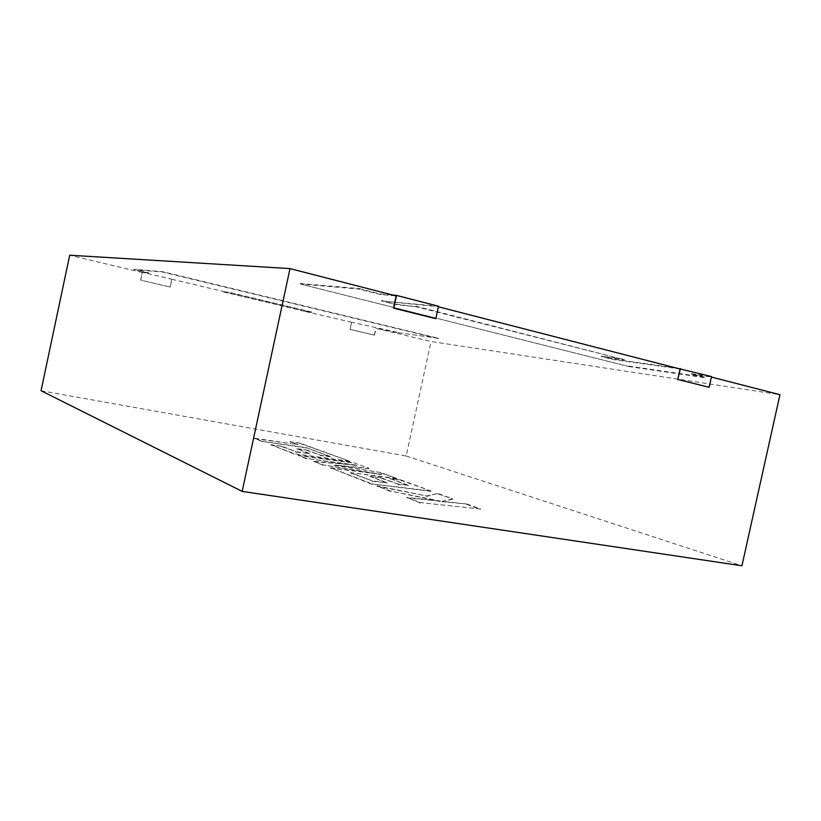 <?xml version="1.0" encoding="UTF-8"?>
<svg xmlns="http://www.w3.org/2000/svg" width="821" height="821" viewBox="0 0 821 821"><rect width="100%" height="100%" fill="white"/><g stroke="black" fill="none" stroke-linecap="round" stroke-linejoin="round"><path stroke-width="0.62" stroke-dasharray="4.11 3.08" d="M330.165 456.404L306.305 447.63L262.433 441.39L254.407 438.27L297.92 444.541L290.09 441.647L299.983 443.083L349.664 461.228L294.154 453.685L270.899 444.664L281.644 446.183L296.053 451.704L309.989 453.623L296.648 448.594L306.685 450.011L320.149 455.029L330.093 456.753L306.305 447.63M306.233 447.968L262.433 441.39M262.351 441.739L254.407 438.27M254.336 438.619L297.92 444.541M297.849 444.869L290.09 441.647M290.018 441.975L299.983 443.083M299.911 443.412L349.664 461.228M349.582 461.576L294.154 453.685M294.072 454.054L270.899 444.664M270.817 445.023L281.644 446.183M281.572 446.532L296.053 451.704M295.981 452.063L309.989 453.623M309.917 453.982L296.648 448.594M296.576 448.943L306.685 450.011M306.613 450.349L320.149 455.029M320.077 455.378L330.093 456.753M353.738 462.716L369.05 468.309L334.568 465.055L380.554 472.506L396.728 478.417L350.629 472.609L372.293 480.901L387.081 482.697L370.025 476.262L380.657 477.596L397.836 484L408.406 485.283L390.088 478.52L400.638 479.844L431.046 490.948L372.334 484L330.442 467.754L381.591 474.312L323.053 464.891L313.745 461.279L356.868 465.168L306.438 458.446L298.044 455.193L353.738 462.716L369.05 468.309M368.968 468.668L334.568 465.055M334.486 465.435L380.554 472.506M380.472 472.875L396.728 478.417M396.646 478.797L350.629 472.609M350.546 472.999L372.293 480.901M372.2 481.311L387.081 482.697M386.999 483.097L370.025 476.262M369.932 476.652L380.657 477.596M380.575 477.986L397.836 484M397.754 484.4L408.406 485.283M408.324 485.673L390.088 478.52M390.006 478.9L400.638 479.844M400.556 480.223L431.046 490.948M430.963 491.348L372.334 484M372.252 484.421L330.442 467.754M330.36 468.144L381.591 474.312M381.508 474.682L323.053 464.891M322.971 465.281L313.745 461.279M313.663 461.669L356.868 465.168M356.786 465.538L306.438 458.446M306.356 458.826L298.044 455.193M297.961 455.563L353.666 463.075M480.531 509.02L420.342 502.616L406.939 497.423L440.272 501.087L390.119 490.896L377.013 485.816L426.581 495.956L437.901 493.452L452.638 498.84L442.037 501.272L466.749 503.991L480.531 509.02L420.342 502.616M420.239 503.068L406.939 497.423M406.847 497.865L440.272 501.087M440.179 501.518L390.119 490.896M390.016 491.327L377.013 485.816M376.921 486.237L426.581 495.956M426.489 496.377L437.901 493.452M437.809 493.852L452.638 498.84M452.545 499.25L442.037 501.272M441.944 501.693L466.749 503.991M466.656 504.412L480.439 509.451M223.805 292.019L305.607 311.559L311.754 312.38L171.897 279.284L170.234 287.073L140.709 280.125L142.31 272.562L69.703 255.218M438.404 338.283L396.871 332.515L438.404 338.283L162.62 271.71L133.956 269.247L148.878 272.818L142.279 272.223L171.897 279.284M171.784 279.273L170.234 287.073M396.933 332.218L351.542 322.232L350.136 329.406L374.499 335.142L375.956 328.369L431.025 341.515L779.95 394.696M351.542 322.232L350.136 329.406M351.675 322.253L305.607 311.559M41.05 390.734L406.19 455.994L431.025 341.515M711.438 377.065L708.831 387.255M438.404 306.787L435.541 318.661M438.332 338.591L162.537 272.069L133.885 269.586L148.806 273.157L142.31 272.562M300.322 283.994L628.64 366.515L300.322 283.994L359.085 289.084L379.928 294.421L396.163 295.919M628.64 366.515L705.537 377.793L690.872 374.037L711.109 376.972M396.871 332.515L375.956 328.369M406.19 455.994L741.927 565.782M680.055 368.988L612.784 359.475L601.29 356.571L624.637 359.834L415.898 306.705L395.958 304.612L381.508 300.958L438.127 306.715M438.527 306.233L381.508 300.958M381.611 300.476L395.958 304.612M396.061 304.139L415.898 306.705M416.001 306.212L624.637 359.834M300.424 283.522L359.198 288.561L359.085 289.084M359.198 288.561L380.041 293.908L379.928 294.421M380.041 293.908L392.91 295.078M676.022 367.952L612.877 359.054L601.383 356.14L624.74 359.393M628.732 366.115L705.629 377.362L690.964 373.606L711.54 376.582M170.132 287.063L140.607 280.105L142.279 272.223M223.876 291.701L229.367 292.338L311.826 312.072L305.669 311.251M349.992 329.385L374.499 335.142M374.345 335.122L375.874 328.051"/><path stroke-width="1.23" d="M711.438 377.065L779.95 394.696L741.927 565.782L242.174 491.389L41.05 390.734L69.703 255.218L290.008 268.6L396.163 295.919L393.526 308.121L435.818 318.702L393.526 308.121M242.174 491.389L290.008 268.6M438.404 306.787L680.055 368.988L677.746 379.456L709.17 387.307L711.54 376.582L676.022 367.952M393.793 308.152L396.543 295.416L438.527 306.233L435.818 318.702M392.91 295.078L396.543 295.416M680.486 368.578L677.746 379.456M678.074 379.507L709.17 387.307"/></g></svg>
